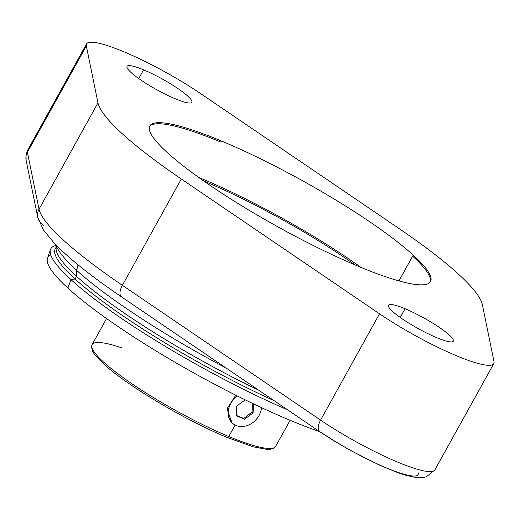 <?xml version="1.0" encoding="UTF-8"?>
<svg xmlns="http://www.w3.org/2000/svg" width="520" height="520" viewBox="0 0 520 520"><rect width="100%" height="100%" fill="white"/><g stroke="black" fill="none" stroke-linecap="round" stroke-linejoin="round"><path stroke-width="0.78" d="M86.534 43.907L27.605 150.228L26 154.843L26.123 160.407L37.765 217.328A12.343 12.064 -11.6 0 1 39.032 209.17A219.122 35.678 29 0 0 122.382 285.317L320.587 420.115L379.516 313.8A83.33 13.566 29 0 0 493.792 363.61A83.33 13.566 29 0 0 494 361.589L482.365 304.668A219.122 35.678 29 0 0 399.016 228.52L200.811 93.724A83.33 13.566 29 0 0 86.534 43.907A83.33 13.566 29 0 0 86.327 45.936A83.33 13.566 -151 0 1 123.753 51.727A83.33 13.566 -151 0 1 200.811 93.724L399.016 228.52A219.122 35.678 -151 0 1 482.365 304.668L494 361.589A83.33 13.566 -151 0 1 456.567 355.791A83.33 13.566 -151 0 1 379.516 313.8L181.311 179.004A219.122 35.678 -151 0 1 97.962 102.849L86.327 45.936L27.391 152.25A83.33 13.566 -151 0 1 27.605 150.228A83.33 13.566 29 0 0 27.391 152.25A12.343 12.064 168.4 0 0 26.123 160.407A12.343 12.064 -11.6 0 1 27.391 152.25L39.032 209.17A12.343 12.064 168.4 0 0 43.953 225.505M405.06 308.737A37.037 6.032 29 0 0 392.509 311.356A37.037 6.032 29 0 0 436.761 337.695A37.037 6.032 29 0 0 449.312 335.069A37.037 6.032 29 0 0 405.06 308.737A37.037 6.032 29 0 0 388.518 305.26A37.037 6.032 29 0 0 403.195 319.495A37.037 6.032 29 0 0 436.761 337.695A37.037 6.032 29 0 0 453.303 341.166A37.037 6.032 29 0 0 438.62 326.937A37.037 6.032 29 0 0 405.06 308.737L400.231 317.447L405.06 308.737M143.566 69.83A37.037 6.032 29 0 0 131.014 72.456A37.037 6.032 29 0 0 175.266 98.787A37.037 6.032 29 0 0 187.817 96.161A37.037 6.032 29 0 0 143.566 69.83A37.037 6.032 29 0 0 127.023 66.352A37.037 6.032 29 0 0 141.7 80.587A37.037 6.032 29 0 0 175.266 98.787A37.037 6.032 29 0 0 191.808 102.265A37.037 6.032 29 0 0 177.125 88.03A37.037 6.032 29 0 0 143.566 69.83L138.736 78.54L143.566 69.83M221.488 141.017A160.485 26.13 29 0 0 167.096 152.386A160.485 26.13 29 0 0 358.839 266.507A160.485 26.13 29 0 0 413.231 255.132A160.485 26.13 29 0 0 221.488 141.017A160.485 26.13 29 0 0 149.799 125.957A160.485 26.13 29 0 0 213.415 187.636A160.485 26.13 29 0 0 358.839 266.507A160.485 26.13 29 0 0 430.521 281.567A160.485 26.13 29 0 0 366.912 219.889A160.485 26.13 29 0 0 221.488 141.017L220.896 142.084L221.488 141.017M418.334 472.869A70.98 11.557 -151 0 1 386.451 467.935A70.98 11.557 -151 0 1 320.814 432.159A12.343 5.961 124.2 0 1 319.774 431.717A12.343 5.961 -55.8 0 1 320.587 420.115A12.343 5.961 124.2 0 0 319.774 431.717L121.57 296.92A12.343 5.961 124.2 0 0 122.609 297.369M319.774 431.717L333.275 440.44L350.363 450.418L380.445 465.569L397.878 472.68L405.997 475.319L415.337 477.399L423.768 477.438L426.459 476.769L434.856 469.924A83.33 13.566 -151 0 1 320.587 420.115L379.516 313.8L181.311 179.004L122.382 285.317A12.343 5.961 124.2 0 0 121.57 296.92A12.343 5.961 -55.8 0 1 122.382 285.317A219.122 35.678 -151 0 1 39.032 209.17L97.962 102.849A219.122 35.678 29 0 0 181.311 179.004L122.382 285.317L320.587 420.115A83.33 13.566 29 0 0 434.856 469.924A83.33 13.566 29 0 0 435.071 467.903M27.391 152.25L39.032 209.17L97.962 102.849L86.327 45.936L27.391 152.25M76.375 270.101A10.862 8.853 132.4 0 0 77.864 264.654A10.862 8.853 -47.6 0 1 76.375 270.101A187.453 30.524 29 0 0 226.265 368.121A187.453 30.524 -151 0 1 76.375 270.101A187.453 30.524 -151 0 1 56.023 245.011A187.453 30.524 29 0 0 76.375 270.101M56.557 246.467A183.631 29.9 29 0 0 76.538 276.328L75.062 278.993A183.631 29.9 29 0 0 274.255 400.757A183.631 29.9 -151 0 1 75.062 278.993L76.538 276.328A183.631 29.9 29 0 0 258.557 390.084A183.631 29.9 -151 0 1 76.538 276.328L76.616 270.315L76.538 276.328A183.631 29.9 -151 0 1 56.102 249.151L55.9 244.888M56.036 247.715A183.631 29.9 29 0 0 75.062 278.993A183.631 29.9 -151 0 1 55.27 248.749L56.023 247.397M75.062 278.993L71.019 279.669A187.519 30.53 -151 0 1 55.932 245.511A187.519 30.53 29 0 0 50.447 249.594A187.519 30.53 29 0 0 71.019 279.669L75.062 278.993M287.612 409.844A187.519 30.53 -151 0 1 71.019 279.669A187.519 30.53 29 0 0 287.612 409.844M50.772 254.924A185.913 30.271 29 0 0 67.88 288.061A185.913 30.271 29 0 0 319.709 431.672A185.913 30.271 -151 0 1 67.88 288.061L71.019 279.669L67.88 288.061A185.913 30.271 -151 0 1 47.483 258.245L50.447 249.594M122.018 347.958A104.93 17.088 29 0 0 92.112 344.624L91.513 346.814C92.736 351.722 91.228 352.04 104.806 364.962C128.265 386.341 186.18 420.615 227.279 437.502L253.474 446.888L267.228 449.416L270.419 449.293L274.111 448.032L275.659 446.362A104.93 17.088 -151 0 1 228.787 436.514L235.131 425.068L228.787 436.514A104.93 17.088 -151 0 1 133.698 384.95A104.93 17.088 -151 0 1 92.112 344.624A104.93 17.088 29 0 0 133.698 384.95A104.93 17.088 29 0 0 228.787 436.514A1.853 1.027 112.7 0 1 227.279 437.502A1.853 1.027 112.7 0 1 227.11 437.392A1.853 1.027 -67.3 0 0 227.279 437.502A1.853 1.027 -67.3 0 0 228.787 436.514A104.93 17.088 29 0 0 275.659 446.362L290.101 420.303M236.035 425.484A18.518 15.087 132.4 0 0 261.553 407.667A18.518 15.087 132.4 0 1 236.035 425.484A18.518 15.087 132.4 0 1 232.401 423.176A18.518 15.087 132.4 0 1 237.49 396.045A18.518 15.087 132.4 0 0 228.176 412.1A18.518 15.087 132.4 0 0 236.035 425.484M231.614 422.461L227.065 408.649L235.781 395.187L227.025 408.947L232.011 422.806M355.115 264.933A153.322 24.966 29 0 0 203.866 181.097A153.322 24.966 -151 0 1 355.115 264.933M361.023 267.41A160.485 26.13 29 0 0 198.633 177.398A160.485 26.13 -151 0 1 361.023 267.41M149.546 126.51A160.485 26.13 -151 0 1 220.896 142.084A160.485 26.13 29 0 0 149.546 126.51M430.19 282.074A160.485 26.13 29 0 0 412.64 256.197L398.944 280.904L412.64 256.197A160.485 26.13 -151 0 1 430.19 282.074M253.403 403.825L253.091 412.932L244.562 419.204L236.366 415.786L236.691 406.088L245.167 399.848L236.691 406.088L236.366 415.786L244.562 419.204L243.75 418.464A104.93 17.088 -151 0 1 236.379 415.402A104.93 17.088 -151 0 0 243.75 418.464L244.562 419.204L253.091 412.932L253.403 403.825M252.564 403.423L252.103 412.029L253.091 412.932L252.103 412.029L243.75 418.464L252.103 412.029L252.564 403.423M121.57 296.92C91.533 276.484 69.115 258.596 54.314 243.243L43.349 229.84L37.765 217.328M434.856 469.924L493.792 363.61M231.595 422.442L232.401 423.176M92.112 344.624L106.555 318.558"/></g></svg>
